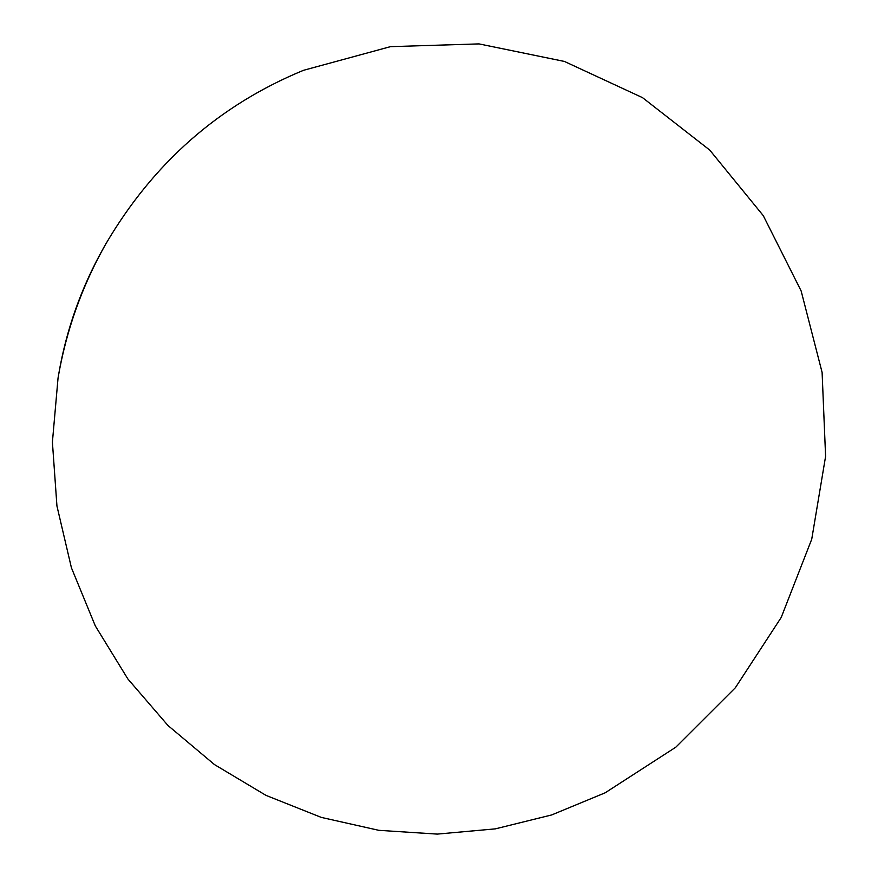 <?xml version="1.0" encoding="UTF-8"?>
<svg xmlns="http://www.w3.org/2000/svg" width="878" height="878" viewBox="0 0 878 878"><rect width="100%" height="100%" fill="white"/><g stroke="black" fill="none" stroke-linecap="round" stroke-linejoin="round"><path stroke-width="1.32" d="M605.151 792.812L675.84 747.167L735.314 687.792L781.211 617.453L811.733 539.213L825.594 456.384L822.104 372.437L801.153 290.98L763.289 215.67L709.753 150.094L642.542 97.667L564.444 61.449L479.015 43.9L390.458 46.655L303.514 70.306C219.116 105.075 153.123 163.121 105.525 244.446C81.95 286.217 66.124 330.743 58.047 378.023L52.406 442.15L56.938 505.991L71.425 567.803L95.318 625.937L127.837 678.913L167.939 725.469L214.43 764.551L266.001 795.38L321.271 817.396L378.835 830.325L437.299 834.1L495.335 828.865L551.68 814.938L605.151 792.812M105.525 244.446L103.845 247.398C81.391 287.205 66.311 329.623 58.617 374.676L58.047 378.023"/></g></svg>
